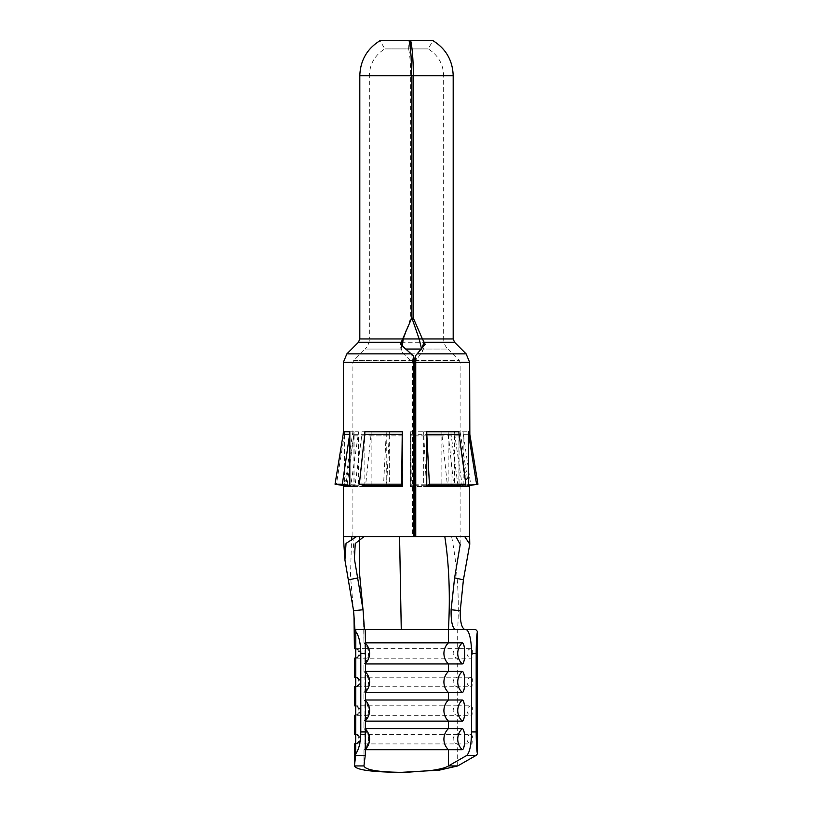 <?xml version="1.0" encoding="UTF-8"?>
<svg xmlns="http://www.w3.org/2000/svg" width="813" height="813" viewBox="0 0 813 813"><rect width="100%" height="100%" fill="white"/><g stroke="black" fill="none" stroke-linecap="round" stroke-linejoin="round"><path stroke-width="0.61" stroke-dasharray="4.07 3.05" d="M406.5 329.814L410.656 318.147L410.656 75.721C410.636 64.298 409.965 55.365 408.634 48.902L384.823 48.902L428.177 48.902L409.965 48.902L410.148 46.819M411.114 56.829L409.965 48.902M408.634 48.902L409.102 40.65M421.205 349.051L447.851 349.051C445.118 346.236 443.715 342.873 443.664 338.95L419.162 338.95L443.664 338.95L443.664 75.721L411.937 75.721L443.664 75.721C443.278 64.024 438.116 55.081 428.177 48.902L432.943 40.65L380.057 40.65L384.823 48.902C374.884 55.081 369.722 64.024 369.336 75.721L411.724 75.721L369.336 75.721L369.336 338.95L403.207 338.95L369.336 338.95C369.285 342.873 367.883 346.236 365.149 349.051L405.809 349.051M410.656 318.147L411.724 318.147M414.376 360.606L459.396 360.606L415.91 360.606L422.648 351.043L425.158 344.306M422.648 351.043L421.591 349.051L447.851 349.051L459.396 360.606L460.097 362.293L414.345 362.293L460.097 362.293L460.097 431.754L459.06 431.754L459.06 486.54L460.097 486.54L460.097 536.671L414.345 536.671L460.097 536.671M414.295 360.982L415.91 360.606L417.11 353.868M411.276 353.868L410.738 360.606L401.185 351.043L402.272 345.962M343.371 536.671L469.629 536.671M454.924 435.87L460.432 435.87L459.386 435.87L459.06 431.754L468.41 431.754L454.619 431.754A25.61 22.988 -90 0 0 454.924 435.87L462.211 485.707L470.646 484.182L463.359 434.335A16.077 14.441 -90 0 1 463.176 431.754L463.176 486.54L468.41 486.54L459.06 486.54M410.758 486.54L448.156 486.54L410.118 486.54L410.758 486.54L410.758 431.754L410.118 431.754L410.118 486.54M414.345 435.87L442.089 435.87L441.866 431.754L448.156 431.754L410.758 431.754A16.077 1.087 -90 0 0 410.778 434.335L448.288 434.335A16.077 10.61 -90 0 1 448.156 431.754L448.156 486.54M458.014 485.707L451.276 435.87A25.61 21.26 90 0 1 451.002 431.754L458.918 431.754L458.918 485.534M402.242 485.534L402.862 435.87L370.911 435.87L371.135 431.754L364.844 431.754L364.844 485.534M353.909 434.335L386.185 434.335A16.077 5.163 -90 0 0 386.246 431.754L361.998 431.754A25.61 21.26 -90 0 1 361.724 435.87L354.986 485.707L347.171 484.182L353.909 434.335A16.077 13.354 -90 0 0 354.082 431.754L354.082 486.54L389.305 486.54L361.998 486.54L361.998 431.754L389.305 431.754L389.305 485.707M361.724 435.87L389.203 435.87L389.305 431.754L386.246 431.754L386.246 485.707M343.371 486.54L353.94 486.54L352.903 486.54L352.903 536.671L413.563 536.671L356.368 536.671M343.167 434.335L344.387 434.335A16.077 15.772 -90 0 0 344.59 431.754L344.59 485.707M401.327 345.149L401.774 349.051L365.149 349.051L353.604 360.606L412.445 360.982L412.496 536.671M412.445 360.982L413.339 355.748M455.991 536.671L464.792 536.671M475.107 629.577L363.929 629.577L365.169 629.577L363.929 629.577L363.513 615.512L363.939 642.829L364.915 642.829L364.915 663.957C367.933 661.091 369.488 657.565 369.58 653.398C369.488 649.221 367.933 645.705 364.915 642.829A14.288 14.288 0 0 1 365.535 643.429M463.176 486.54L460.097 486.54M354.915 629.577L354.397 629.577M402.242 431.754L402.882 431.754L402.882 486.54L364.844 486.54M402.242 486.54L402.882 486.54M402.862 435.87A25.61 1.728 90 0 0 402.882 431.754L371.135 431.754L371.135 485.707M354.082 486.54L361.998 486.54M349.824 486.54L352.903 486.54M343.371 431.754L353.94 431.754L353.94 486.54M349.824 431.754L358.381 431.754L358.381 486.54M363.929 536.671L352.903 536.671M426.754 431.754L423.695 431.754L423.695 486.54L458.918 486.54M451.276 435.87L423.797 435.87L423.695 431.754L451.002 431.754L451.002 485.707M410.778 434.335L411.327 484.182L410.687 485.707L410.138 435.87A25.61 1.728 -90 0 1 410.118 431.754L441.866 431.754L441.866 485.707M468.542 485.707L460.097 431.754L454.619 431.754L454.619 486.54M470.646 484.182L477.353 484.182M448.288 434.335L453.644 484.182L411.327 484.182M386.185 434.335L383.584 484.182L347.171 484.182M358.076 435.87L352.568 435.87L353.614 435.87L353.94 431.754L352.903 431.754L358.381 431.754A25.61 22.988 90 0 1 358.076 435.87L350.789 485.707L349.824 485.534M344.387 434.335L336.43 484.182L335.647 484.182M462.211 485.707L468.41 485.534M468.41 485.707L467.343 485.707L459.386 435.87M410.687 485.707L413.563 485.707M414.345 485.707L447.445 485.707L453.644 484.182M370.911 435.87L365.555 485.707M354.986 485.707L386.592 485.707L383.584 484.182M353.614 435.87L345.657 485.707L336.43 484.182M350.789 485.707L349.824 485.707M412.496 362.293L352.903 362.293L352.903 431.754L344.458 485.707L345.657 485.707M442.089 435.87L447.445 485.707M423.797 435.87L426.408 485.707M365.433 749.718L364.915 749.718C367.933 746.842 369.488 743.326 369.58 739.149C369.488 734.982 367.933 731.456 364.915 728.58L364.915 749.718A14.288 14.288 0 0 0 365.444 749.21M365.565 728.58L364.915 728.58A14.288 14.288 0 0 1 365.565 729.22M365.565 721.131L364.915 721.131C367.933 718.255 369.488 714.739 369.58 710.562C369.488 706.395 367.933 702.869 364.915 700.003L364.915 721.131A14.288 14.288 0 0 0 365.565 720.501M365.565 700.003L364.915 700.003A14.288 14.288 0 0 1 365.565 700.633M365.565 692.544L364.915 692.544C367.933 689.668 369.488 686.152 369.58 681.985C369.488 677.808 367.933 674.292 364.915 671.416L364.915 692.544A14.288 14.288 0 0 0 365.565 691.914M365.565 671.416L364.915 671.416A14.288 14.288 0 0 1 365.565 672.046M365.565 663.957L364.915 663.957A14.288 14.288 0 0 0 365.565 663.327M389.203 435.87L386.592 485.707M365.525 642.829L363.929 642.829L363.929 629.577M363.929 663.957L363.939 663.957C366.958 661.091 368.513 657.565 368.604 653.398C368.513 649.221 366.958 645.705 363.939 642.829C370.098 649.872 370.098 656.914 363.929 663.957L363.939 671.416L363.929 663.957M363.929 692.544L363.939 692.544C366.958 689.668 368.513 686.152 368.604 681.985C368.513 677.808 366.958 674.292 363.939 671.416C370.098 678.459 370.098 685.501 363.929 692.544L363.939 700.003L363.929 692.544M363.929 721.131L363.939 721.131C366.958 718.255 368.513 714.739 368.604 710.562C368.513 706.395 366.958 702.869 363.939 700.003C370.098 707.046 370.098 714.088 363.929 721.131L363.939 728.58L363.929 721.131M363.929 766.059L363.939 749.718C366.958 746.842 368.513 743.326 368.604 739.149C368.513 734.982 366.958 731.456 363.939 728.58C370.098 735.633 370.098 742.676 363.929 749.718L363.939 765.937M457.689 765.937L457.689 743.915L471.51 743.915C471.947 745.257 472.251 742.716 472.414 736.273L471.51 734.393L457.689 734.393L457.689 715.328L471.51 715.328C471.947 716.67 472.251 714.129 472.414 707.686L471.51 705.806L457.689 705.806L457.689 686.741L471.51 686.741C471.947 688.093 472.251 685.542 472.414 679.099L471.51 677.219L457.689 677.219L457.689 658.154L354.397 658.154C360.433 658.337 360.433 648.449 354.397 648.632L457.689 648.632A4.766 4.624 90 0 0 453.156 653.398A4.766 4.624 90 0 0 457.689 658.154L471.51 658.154C471.947 659.506 472.251 656.955 472.414 650.512L471.51 648.632L457.689 648.632L457.689 629.577C459.406 597.718 457.384 566.752 451.622 536.671M457.689 677.219L354.397 677.219C360.433 677.036 360.433 686.924 354.397 686.741L457.689 686.741A4.766 4.624 -90 0 1 453.156 681.985A4.766 4.624 -90 0 1 457.689 677.219M457.689 705.806L354.397 705.806C360.433 705.623 360.433 715.511 354.397 715.328L457.689 715.328A4.766 4.624 -90 0 1 453.156 710.562A4.766 4.624 -90 0 1 457.689 705.806M457.689 734.393L354.397 734.393C360.433 734.21 360.433 744.098 354.397 743.915L457.689 743.915A4.766 4.624 -90 0 1 453.156 739.149A4.766 4.624 -90 0 1 457.689 734.393M400.037 772.35L406.652 772.289M359.864 536.671L359.692 537.8M363.421 614.008L363.248 611.965M426.754 486.54L423.695 486.54M401.185 351.043L400.362 344.306M471.54 734.393L471.51 734.393A4.766 4.624 -90 0 0 466.977 739.037A4.766 4.624 -90 0 0 471.51 743.915L471.54 743.915M471.54 705.806L471.51 705.806A4.766 4.624 -90 0 0 466.977 710.45A4.766 4.624 -90 0 0 471.51 715.328L471.54 715.328M471.54 677.219L471.51 677.219A4.766 4.624 -90 0 0 466.977 681.863A4.766 4.624 -90 0 0 471.51 686.741L471.54 686.741M471.54 648.632L471.51 648.632A4.766 4.624 -90 0 0 466.977 653.276A4.766 4.624 -90 0 0 471.51 658.154L471.54 658.154M355.383 743.915L355.383 743.915A4.766 4.766 0 0 0 360.047 739.149A4.766 4.766 0 0 0 355.383 734.393L355.383 734.393A4.766 4.766 -90 0 1 360.047 739.037A4.766 4.766 -90 0 1 355.383 743.915M355.383 715.328L355.383 715.328A4.766 4.766 0 0 0 360.047 710.562A4.766 4.766 0 0 0 355.383 705.806L355.383 705.806A4.766 4.766 -90 0 1 360.047 710.45A4.766 4.766 -90 0 1 355.383 715.328M355.383 686.741L355.383 686.741A4.766 4.766 0 0 0 360.047 681.985A4.766 4.766 0 0 0 355.383 677.219L355.383 677.219A4.766 4.766 -90 0 1 360.047 681.863A4.766 4.766 -90 0 1 355.383 686.741M355.383 658.154L355.383 658.154A4.766 4.766 0 0 0 360.047 653.398A4.766 4.766 0 0 0 355.383 648.632L355.383 648.632A4.766 4.766 -90 0 1 360.047 653.276A4.766 4.766 -90 0 1 355.383 658.154M359.813 75.721L413.339 75.721M359.813 338.95L453.187 338.95M358.411 342.314L454.589 342.314M346.866 353.868L466.134 353.868M343.371 362.293L469.629 362.293M352.903 362.293L353.604 360.606L413.543 360.606M469.101 431.754L469.629 431.754M463.359 434.335L469.833 434.335M351.582 536.671L350.505 576.204L354.001 616.061M399.579 362.293L413.563 362.293M410.138 435.87L413.563 435.87M355.403 648.754A4.766 4.766 -90 0 1 355.403 658.032M355.403 686.619A4.766 4.766 90 0 0 355.403 677.341M355.403 715.206A4.766 4.766 90 0 0 355.403 705.928M355.403 743.793A4.766 4.766 90 0 0 355.403 734.515M460.229 544.527L460.097 536.651M352.903 536.651L354.387 558.755"/><path stroke-width="1.22" d="M345.657 485.707L350.789 485.707L342.354 484.182L349.641 434.335A16.077 14.441 90 0 0 349.824 431.754L349.824 486.54L343.371 486.54L343.371 536.671L413.563 536.671L413.563 362.293A11.91 1.331 90 0 0 413.339 355.748L400.362 344.306L411.724 318.147L411.724 75.721L359.813 75.721C360.311 60.426 367.059 48.739 380.057 40.65L409.102 40.65C410.778 48.739 411.652 60.426 411.724 75.721L411.114 56.829M454.589 342.314L466.134 353.868L417.11 353.868L425.158 344.306L422.414 338.95L419.162 338.95L411.937 318.147L413.339 318.147L422.414 338.95L453.187 338.95L454.589 342.314L424.04 342.314L421.591 349.051L419.162 338.95L403.207 338.95L406.5 329.814M417.11 353.868L415.453 355.748A11.91 1.748 90 0 1 415.748 362.293L415.748 536.671L414.345 536.671L414.295 360.982L415.453 355.748M469.629 486.54L468.41 486.54L469.629 486.54L469.629 536.671L415.748 536.671M466.134 353.868L469.629 362.293L469.833 434.335L468.613 434.335A16.077 15.772 90 0 1 468.41 431.754L468.41 486.54M458.918 485.534L458.918 486.54L426.754 486.54L426.754 431.754A16.077 5.163 90 0 0 426.815 434.335L429.416 484.182L465.829 484.182L459.091 434.335A16.077 13.354 90 0 1 458.918 431.754L426.754 431.754M402.222 434.335L364.712 434.335L359.356 484.182L365.555 485.707L402.313 485.707L401.673 484.182L402.222 434.335A16.077 1.087 90 0 0 402.242 431.754L402.242 486.54L364.844 486.54L364.844 485.534M386.246 485.707L386.246 486.54M344.59 485.707L344.59 486.54M413.339 318.147L413.339 75.721C413.278 60.467 412.404 48.78 410.717 40.65L432.943 40.65C445.931 48.739 452.689 60.426 453.187 75.721L411.937 75.721L411.937 318.147M402.272 345.962L403.207 338.95L359.813 338.95L401.276 338.95M464.792 536.671L469.762 544.243L463.41 579.832L460.26 610.705L451.113 609.75C450.941 621.813 452.465 628.419 455.666 629.577L464.924 629.577C461.652 628.205 460.107 621.925 460.26 610.705M363.929 629.577L355.637 629.577L364.448 629.577L363.035 609.75L354.387 558.755L355.271 543.521L363.929 536.671M353.757 612.829L354.915 629.577L353.553 610.705L363.035 609.75M356.368 536.671L346.033 543.43L344.936 559.974L353.553 610.705M371.135 485.707L371.135 486.54M364.712 434.335A16.077 10.61 90 0 0 364.844 431.754L402.242 431.754M389.305 485.707L389.305 486.54M413.563 536.671L414.345 536.671M451.002 485.707L451.002 486.54M441.866 485.707L441.866 486.54M464.924 629.577L464.162 629.577L464.924 629.577M468.613 434.335L476.57 484.182L477.353 484.182L468.41 485.534M354.915 629.577L355.637 629.577L355.799 631.559L355.688 755.531L365.22 755.531L365.565 653.398L365.169 629.577L355.637 629.577M354.001 616.061L354.407 648.632A4.766 4.766 -90 0 1 355.403 648.754L354.397 648.632L355.383 648.632L355.383 658.154L354.407 658.154L355.403 658.032A4.766 4.766 -90 0 1 354.407 658.154L354.407 677.219L355.383 677.219L355.383 686.741L354.397 686.741A4.766 4.766 90 0 0 355.403 686.619L354.397 686.741L354.407 705.806L355.383 705.806L355.383 715.328L354.397 715.328A4.766 4.766 90 0 0 355.403 715.206L354.397 715.328L354.407 734.393L355.383 734.393L355.383 743.915L354.397 743.915A4.766 4.766 90 0 0 355.403 743.793L354.397 743.915L354.407 765.937L355.688 755.531M401.673 484.182L359.356 484.182M335.647 484.182L342.354 484.182M363.929 766.059L363.939 765.937C365.372 769.87 377.811 772.015 401.266 772.35L439.193 770.175L457.689 765.937L475.879 755.531A23.821 5.711 -90 0 0 477.383 753.763C476.631 749.495 476.235 742.218 476.184 731.934L476.184 653.398C476.235 643.103 476.631 635.827 477.383 631.559A23.821 5.711 -90 0 0 475.107 629.577L365.169 629.577M469.833 434.335L477.953 484.182L468.41 485.707M413.563 485.707L414.345 485.707M429.416 484.182L426.408 485.707L458.014 485.707L465.829 484.182M365.565 653.398L360.799 653.398L360.799 731.934C360.606 742.218 358.94 749.495 355.799 753.763M360.799 653.398C360.606 643.103 358.94 635.827 355.799 631.559M476.184 653.398L471.56 653.398L471.56 731.934C471.327 744.911 469.68 752.777 466.632 755.531L448.441 765.937L448.441 749.718L365.433 749.718M471.56 653.398A23.821 5.711 -90 0 0 465.849 629.577M365.565 728.58L448.441 728.58C445.504 731.456 443.989 734.982 443.908 739.149C443.989 743.326 445.504 746.842 448.441 749.718L462.251 749.718C463.339 749.545 464.121 747.35 464.599 743.112L464.599 735.186C464.132 730.958 463.349 728.763 462.251 728.58L448.441 728.58L448.441 721.131L462.251 721.131C463.339 720.958 464.121 718.763 464.599 714.536L464.599 706.599C464.132 702.381 463.349 700.176 462.251 700.003L448.441 700.003L448.441 692.544L462.251 692.544C463.339 692.381 464.121 690.176 464.599 685.948L464.599 678.012C464.132 673.794 463.349 671.589 462.251 671.416L448.441 671.416L448.441 663.957L462.251 663.957C463.339 663.794 464.121 661.589 464.599 657.361L464.599 649.424C464.132 645.207 463.349 643.002 462.251 642.829L365.525 642.829M401.266 772.35L400.037 772.35C371.378 772.015 356.175 769.87 354.407 765.937L363.939 765.937L365.22 755.531M444.813 536.671C449.122 564.547 450.331 595.512 448.441 629.577L448.441 642.829C445.504 645.705 443.989 649.221 443.908 653.398C443.989 657.565 445.504 661.091 448.441 663.957L365.565 663.957M365.565 692.544L448.441 692.544C445.504 689.668 443.989 686.152 443.908 681.985C443.989 677.808 445.504 674.292 448.441 671.416L365.565 671.416M365.565 721.131L448.441 721.131C445.504 718.255 443.989 714.739 443.908 710.562C443.989 706.395 445.504 702.869 448.441 700.003L365.565 700.003M406.652 772.289L431.002 770.511C439.904 769.271 445.717 767.746 448.441 765.937L457.689 765.937M354.397 743.915L354.407 765.937M354.397 677.219L355.403 677.341A4.766 4.766 90 0 0 354.407 677.219L354.397 658.154M354.397 705.806L355.403 705.928A4.766 4.766 90 0 0 354.407 705.806L354.397 686.741M354.397 734.393L355.403 734.515A4.766 4.766 90 0 0 354.407 734.393L354.397 715.328M477.383 631.559L477.383 753.763M463.41 579.832L454.599 577.88L460.229 544.527L455.991 536.671M454.599 577.88L451.113 609.75M359.692 537.8L359.631 574.385L363.421 614.008M401.327 345.149L401.002 342.314L358.411 342.314L346.866 353.868L411.276 353.868M410.148 46.819L410.717 40.65M469.629 362.293L415.748 362.293M414.345 362.293L343.371 362.293L346.866 353.868M405.809 349.051L421.205 349.051M413.543 360.606L414.376 360.606M469.629 431.754L469.101 431.754M349.824 431.754L343.371 431.754L343.371 362.293M459.091 434.335L426.815 434.335M349.641 434.335L343.167 434.335L343.371 431.754M348.726 579.832L358.025 577.88M360.799 731.934L365.565 731.934M413.563 435.87L414.345 435.87M476.184 731.934L471.56 731.934M462.251 663.957C459.325 661.091 457.81 657.565 457.719 653.398C457.81 649.221 459.325 645.705 462.251 642.829M462.251 692.544C459.325 689.668 457.81 686.152 457.719 681.985C457.81 677.808 459.325 674.292 462.251 671.416M462.251 721.131C459.325 718.255 457.81 714.739 457.719 710.562C457.81 706.395 459.325 702.869 462.251 700.003M462.251 749.718C459.325 746.842 457.81 743.326 457.719 739.149C457.81 734.982 459.325 731.456 462.251 728.58M475.879 755.531L466.632 755.531M399.579 536.671L401.266 629.577M359.813 75.721L359.813 338.95L358.411 342.314M469.762 544.243L469.629 536.671M343.371 536.671L344.936 559.974M343.167 434.335L335.047 484.182L344.458 485.707M365.565 663.327A14.288 14.288 0 0 0 365.535 643.429M365.565 691.914A14.288 14.288 0 0 0 365.565 672.046M365.565 720.501A14.288 14.288 0 0 0 365.565 700.633M365.444 749.21A14.288 14.288 0 0 0 365.565 729.22M363.248 611.965L363.299 612.514M354.397 648.632L354.397 629.577M453.187 75.721L453.187 338.95"/></g></svg>
